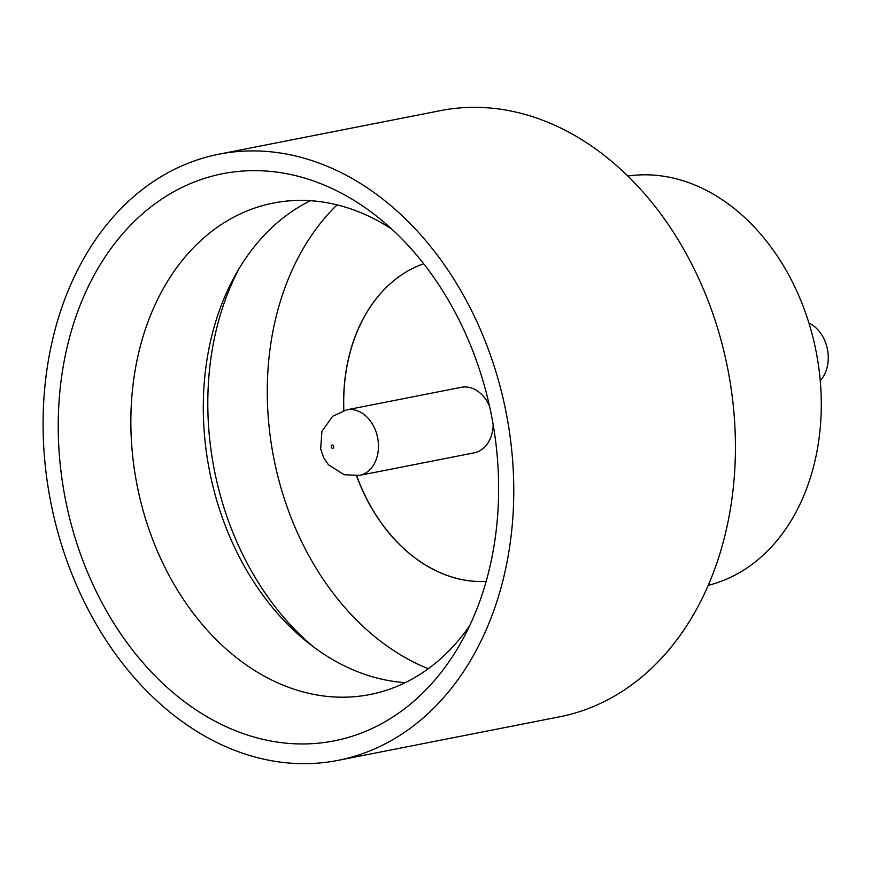<?xml version="1.0" encoding="UTF-8"?>
<svg xmlns="http://www.w3.org/2000/svg" width="871" height="871" viewBox="0 0 871 871"><rect width="100%" height="100%" fill="white"/><g stroke="black" fill="none" stroke-linecap="round" stroke-linejoin="round"><path stroke-width="1.31" d="M220.809 174.091A289.009 217.119 78.9 0 1 376.403 216.019A289.009 217.119 78.9 0 1 460.454 643.506A289.009 217.119 78.9 0 1 336.043 740.492A289.009 217.119 78.9 0 1 65.88 501.652A289.009 217.119 78.9 0 1 220.809 174.091M391.721 229.051A250.445 188.147 -101.1 0 0 273.352 203.052A250.445 188.147 -101.1 0 0 271.741 203.379A250.445 188.147 -101.1 0 0 137.27 486.16A250.445 188.147 -101.1 0 0 369.99 694.525A250.445 188.147 -101.1 0 0 371.601 694.198A250.445 188.147 -101.1 0 0 469.709 625.639M218.828 154.211L440.486 110.628A308.878 232.056 78.9 0 1 727.514 367.616A308.878 232.056 78.9 0 1 561.664 716.387A308.878 232.056 78.9 0 1 559.672 716.789L338.013 760.372A308.878 232.056 78.9 0 1 50.997 503.384A308.878 232.056 78.9 0 1 216.846 154.613A308.878 232.056 78.9 0 1 218.828 154.211A308.878 232.056 78.9 0 1 505.855 411.199A308.878 232.056 78.9 0 1 340.006 759.969A308.878 232.056 78.9 0 1 338.013 760.372M493.182 424.765A33.392 25.085 78.9 0 1 474.412 452.789A33.392 25.085 78.9 0 1 474.194 452.833A33.392 25.085 78.9 0 1 473.976 452.866M461.097 387.345A33.392 25.085 78.9 0 1 461.314 387.301A33.392 25.085 78.9 0 1 489.513 406.093M356.587 475.827A162.79 122.299 78.9 0 0 486.138 581.414A162.79 122.299 78.9 0 1 356.707 475.806M343.86 410.513A162.79 122.299 78.9 0 1 423.687 263.771A162.79 122.299 78.9 0 0 343.762 410.546M314.093 647.338A262.966 197.554 78.9 0 1 239.481 267.887M337.088 204.859A262.966 197.554 -101.1 0 0 273.799 458.2A262.966 197.554 -101.1 0 0 428.292 668.721M627.795 176.04A208.702 156.791 78.9 0 1 816.116 351.568A208.702 156.791 78.9 0 1 708.275 585.323M405.287 682.624A250.445 188.147 78.9 0 1 309.227 643.625A250.445 188.147 78.9 0 1 236.379 273.178A250.445 188.147 78.9 0 1 310.522 200.7M808.93 323.076A33.392 25.085 78.9 0 1 827.45 349.336A33.392 25.085 78.9 0 1 820.253 380.649M332.156 445.027A1.666 1.252 -101.1 0 0 332.82 448.293A1.666 1.252 -101.1 0 0 332.156 445.027M359.69 475.348A33.392 25.085 78.9 0 1 359.473 475.392L344.121 474.728L328.421 464.755L323.707 457.798L320.659 448.913L321.922 431.33L332.646 416.273L346.582 409.86A33.392 25.085 78.9 0 1 377.622 437.634A33.392 25.085 78.9 0 1 359.69 475.348M346.375 409.903A33.392 25.085 78.9 0 1 346.582 409.86L461.314 387.301M474.194 452.833L359.473 475.392"/></g></svg>
